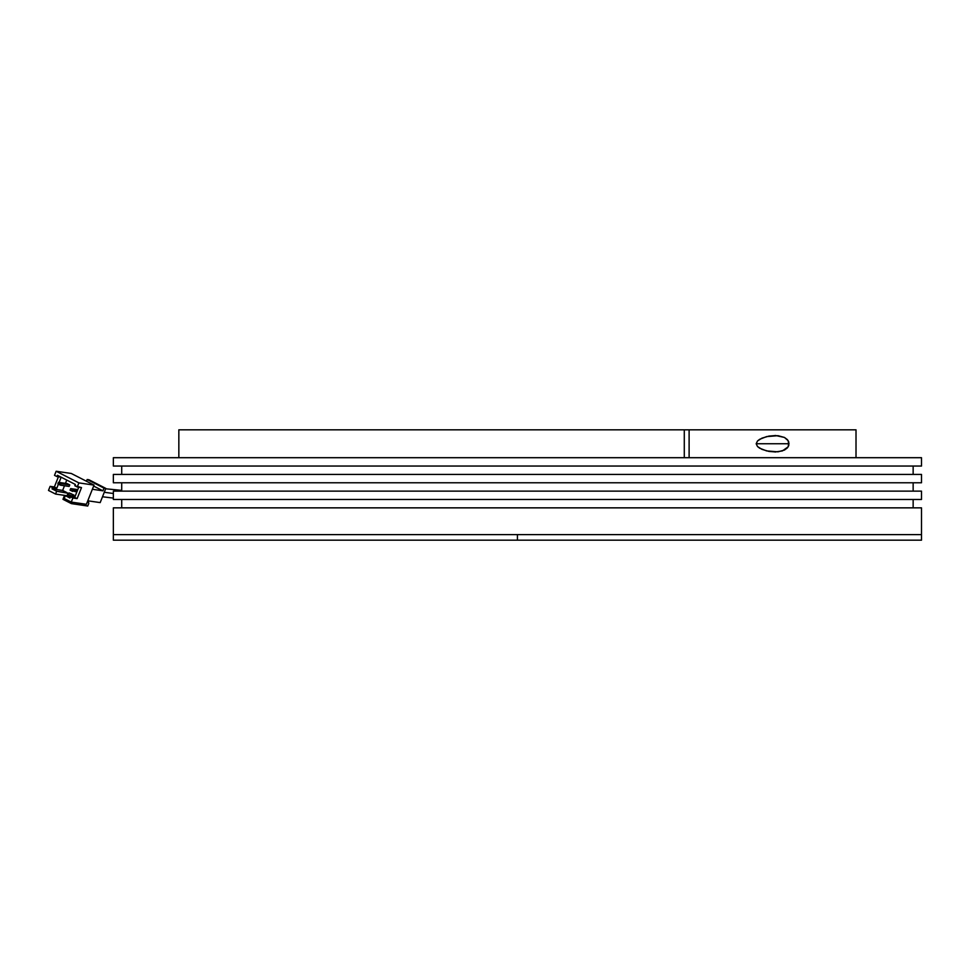 <?xml version="1.0" encoding="UTF-8"?>
<svg xmlns="http://www.w3.org/2000/svg" width="970" height="970" viewBox="0 0 970 970"><rect width="100%" height="100%" fill="white"/><g stroke="black" fill="none" stroke-linecap="round" stroke-linejoin="round"><path stroke-width="1.45" d="M517.422 534.603L517.422 540.181L921.5 540.181L517.422 540.181L517.422 534.603L113.357 534.603L113.357 507.856L113.357 534.603L921.5 534.603L517.422 534.603M921.5 534.603L557.035 534.603L921.5 534.603L921.5 507.856L921.5 540.181M113.357 540.181L517.422 540.181L113.357 540.181L113.357 534.603M913.146 499.489L913.146 507.856L913.146 499.489M121.711 507.856L121.711 499.489L121.711 507.856M921.5 491.135L921.5 499.489L921.5 491.135L113.357 491.135L113.357 499.489L921.5 499.489L113.357 499.489L113.357 491.135L921.5 491.135M913.146 482.769L913.146 491.135L913.146 482.769M121.711 491.135L121.711 482.769L121.711 491.135M921.5 474.415L921.5 482.769L921.5 474.415L113.357 474.415L113.357 482.769L113.357 474.415L921.5 474.415M913.146 466.049L913.146 474.415L913.146 466.049M121.711 474.415L121.711 466.049L121.711 474.415M921.5 457.695L921.5 466.049L921.5 457.695L113.357 457.695L113.357 466.049L113.357 457.695L921.5 457.695M113.357 466.049L921.5 466.049L113.357 466.049M113.357 482.769L921.5 482.769L113.357 482.769M921.5 507.856L113.357 507.856L921.5 507.856M775.77 451.971L768.919 451.414L761.959 449.365L757.521 446.552L756.176 443.751L789.083 443.751L756.176 443.751L757.534 440.938L761.996 438.137L768.931 436.1L775.757 435.542L784.451 437.446L788.186 440.695L788.816 445.448L787.337 447.934L784.427 450.08L778.001 451.826L766.615 450.917L759.668 448.201L757.521 446.552L756.176 443.751L757.534 440.938L759.704 439.289L766.627 436.597L778.001 435.688L784.451 437.446L787.361 439.604L788.816 442.077L788.173 446.843L782.329 450.941L774.945 451.971M774.945 435.53L775.757 435.542M179.05 429.819L855.94 429.819M178.844 457.695L178.844 429.819L684.286 429.819L684.286 457.695L684.286 429.819L689.112 429.819L689.112 457.695L689.112 429.819L856.013 429.819L856.013 457.695M94.029 485.109L71.271 473.469L56.139 471.25L78.885 482.89L94.029 485.109L78.885 482.89L77.26 486.988L81.504 487.607L77.127 498.616L72.883 497.998L71.259 502.084L86.391 504.303L94.029 485.109L86.391 504.303L71.259 502.084L64.202 498.483L65.317 495.658L74.823 497.052L65.317 495.658L64.202 498.483L71.259 502.084L72.883 497.998L70.458 496.749L69.949 498.034L65.317 495.658L69.949 498.034L70.458 496.749L77.127 498.616L81.504 487.607L74.835 485.74L75.345 484.466L74.835 485.74L77.26 486.988L78.885 482.89L56.139 471.25L71.271 473.469L94.029 485.109M71.368 493.73L70.386 493.597L71.368 493.73M67.148 493.112L62.638 490.42L64.493 485.764L62.638 490.42L52.041 488.868L52.55 487.595L56.794 488.213L58.406 484.151L56.794 488.213L52.55 487.595L52.041 488.868L62.638 490.42L67.269 492.796L56.672 491.244L52.041 488.868L56.672 491.244L67.148 493.112M72.471 495.415L73.611 495.997M87.785 500.799L100.177 502.605L87.785 500.799M93.641 486.067L102.941 490.82L92.368 489.268L102.941 490.82L104.008 488.128L105.827 488.395L100.177 502.605L105.827 488.395L88.961 479.774L87.154 479.507L86.463 481.241L87.154 479.507L88.961 479.774L105.827 488.395L87.154 479.507L104.008 488.128L102.941 490.82L93.641 486.067M48.5 490.444L50.125 486.358L54.368 486.976L58.406 476.803L54.368 486.976L56.794 488.213L50.125 486.358L52.55 487.595L50.125 486.358L48.5 490.444L55.557 494.057L56.672 491.244L55.557 494.057L48.5 490.444M54.502 475.349L56.139 471.25L54.502 475.349L56.927 476.585L57.436 475.3L75.345 484.466L57.436 475.3L56.927 476.585L54.502 475.349M87.736 506.025L71.392 503.624L62.965 499.32L64.493 495.476L62.965 499.32L71.392 503.624L71.962 502.193L71.392 503.624L87.736 506.025L88.755 503.466L87.736 506.025M73.465 496.349L73.975 495.076L68.991 492.881L67.718 494.045L71.537 496.579M65.451 483.351L66.76 480.065L65.451 483.351M69.161 486.443L69.767 484.915L67.245 483.618L69.767 484.915L61.001 483.63L58.467 482.332L67.245 483.618L58.467 482.332L57.86 483.872L60.382 485.158L69.161 486.443L60.382 485.158L61.001 483.63L69.767 484.915L69.161 486.443M67.039 495.743L55.557 494.057L67.039 495.743M78.74 487.195L74.702 497.38L70.458 496.749L77.127 498.616L74.702 497.38L78.74 487.195M59.097 482.429L61.158 477.204L56.927 476.585L61.146 477.204L59.097 482.429M87.349 501.902L88.512 502.072L88.755 503.466L88.512 502.072L87.349 501.902M73.975 496.931L74.678 496.967L73.902 496.579M67.003 495.84L64.493 495.476L67.003 495.84M87.482 501.551L88.512 502.072L87.482 501.551M65.245 495.852L64.493 495.476L65.245 495.852M66.978 495.9L67.718 494.045L66.978 495.9M77.43 490.493L70.689 488.589L70.07 490.117L76.824 492.032M77.163 491.159L71.465 490.323L77.163 491.159M60.734 484.285L57.86 483.872L60.734 484.285M70.689 488.589L77.782 489.62L70.689 488.589M67.718 494.045L68.991 492.881L72.992 494.93L71.731 496.094L67.718 494.045M70.07 490.117L72.605 491.414L70.07 490.117M104.275 492.275L113.357 493.5L104.275 492.275M113.357 498.095L102.493 496.773M121.711 490.383L105.669 488.783"/></g></svg>
